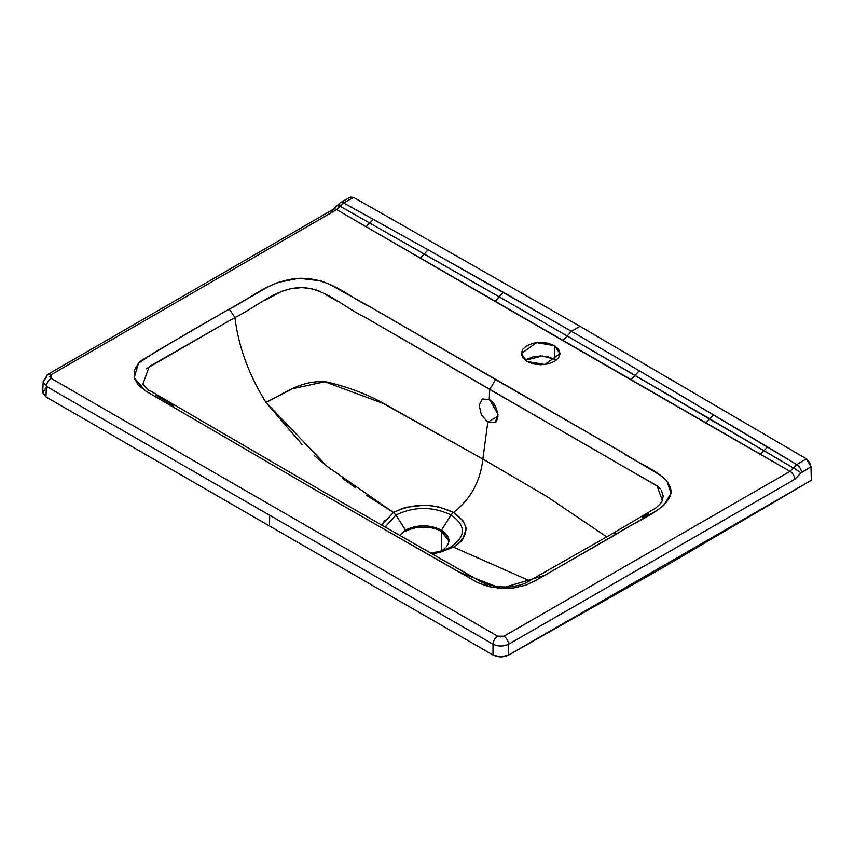 <?xml version="1.0" encoding="UTF-8"?>
<svg xmlns="http://www.w3.org/2000/svg" width="854" height="854" viewBox="0 0 854 854"><rect width="100%" height="100%" fill="white"/><g stroke="black" fill="none" stroke-linecap="round" stroke-linejoin="round"><path stroke-width="1.28" d="M713.752 414.702L709.781 418.855L793.27 467.907L790.003 471.344L760.316 454.339L767.629 446.984L639.294 370.753L796.729 464.576A6.651 3.907 59.1 0 1 801.447 472.497A6.651 3.907 -120.9 0 0 796.729 464.576L793.27 467.907A6.651 0.726 32.4 0 1 800.967 472.988L811.001 466.796L811.3 480.279L508.536 655.114L508.536 644.29A6.651 3.768 -119.1 0 0 503.913 636.23L497.701 636.198A6.651 3.843 120 0 0 493.004 644.215C498.128 646.585 503.305 646.617 508.536 644.29L794.786 479.307L801.447 472.497L811.001 466.796L811.3 480.279L661.306 568.497L508.536 655.114L500.743 656.907L493.004 655.029L269.48 525.979L269.704 515.293L46.415 386.382L45.945 396.929L269.48 525.979L269.704 515.293L493.004 644.215A6.651 3.843 -60 0 1 497.701 636.198L51.123 378.365A6.651 3.843 120 0 0 46.415 386.382L493.004 644.215L493.004 655.029L45.945 396.929L46.415 386.382A6.651 3.843 -60 0 1 51.123 378.365L51.059 374.778A6.651 3.907 -120.9 0 0 47.643 374.5A6.651 3.907 59.1 0 1 51.059 374.778L336.657 209.604L340.234 206.348L337.736 205.077L340.234 206.348L343.607 202.974L353.577 197.413L350.332 197.103L353.577 197.413L343.607 202.974L428.153 249.816L424.267 254.012L499.206 296.84L503.326 292.26L428.153 249.816L571.411 331.288L580.005 326.324L353.577 197.413L580.005 326.324L571.411 331.288L503.326 292.26L499.206 296.84L567.205 335.974L562.999 340.671L495.053 301.419L499.206 296.84L567.205 335.974L571.411 331.288L567.205 335.974L709.781 418.855L705.852 423.04L630.978 379.902L639.294 370.753L571.411 331.288L639.294 370.753L630.978 379.902L562.999 340.671L567.205 335.974L793.27 467.907L796.729 464.576L767.639 446.984L760.316 454.349L705.852 423.04L709.887 418.684M613.161 460.519L489.716 389.424L489.225 399.565L495.704 406.707L497.999 416.24L494.701 422.634L487.783 422.122L482.884 459.057L547.371 496.814L606.778 536.942L546.987 496.59L482.884 459.057C480.343 481.475 470.543 499.291 453.485 512.485L462.697 520.46C465.441 525.413 466.519 528.541 465.932 529.822L462.697 539.194C462.825 540.112 459.762 542.76 453.495 547.136L439.693 552.463L431.729 553.862M642.55 517.375L648.624 513.766M662.266 500.615L663.206 496.131L661.412 490.271M660.27 488.787L657.826 486.513M656.246 485.36L641.674 476.916M393.278 512.624L381.791 525.263L384.3 520.428M302.209 444.646L265.946 402.394L292.741 388.687L324.808 381.759L383.211 403.472L482.884 459.057L388.389 406.13C370.593 395.541 350.129 387.492 326.997 382.005C300.854 379.261 283.998 394.238 265.946 402.394C248.781 374.692 238.437 346.414 234.946 317.549L229.235 309.052L155.449 351.816L138.529 363.196L134.185 377.735L145.575 390.961L310.771 487.26L459.004 572.063L500.967 588.395L544.916 575.276L657.185 510.318L663.921 505.216L671.02 493.142L666.728 480.674L660.473 475.336L621.851 452.193L369.846 306.693L329.751 284.393L320.506 280.785L298.911 278.297L277.988 282.407L269.17 286.293L192.171 330.338L141.454 360.473L138.529 363.196L134.334 370.262L134.185 377.735L138.06 384.866L145.575 390.961L310.771 487.26L477.632 582.599L488.509 586.559L500.967 588.395L513.798 587.915L525.744 585.161L535.725 580.464L617.773 533.366C636.251 520.438 667.038 510.916 671.02 493.142C672.205 474.707 639.507 464.939 621.851 452.193L495.587 379.592L489.716 389.424L495.587 379.592L369.846 306.693C347.749 296.498 330.84 277.625 298.911 278.297C268.113 280.603 251.631 298.377 229.235 309.052L234.946 317.549C257.139 306.671 275.789 288.481 299.967 287.606C323.869 287.072 342.689 306.703 364.754 317.101L489.716 389.424L489.225 399.565L482.382 399.01L479.179 405.362L481.389 414.937L487.783 422.122L482.884 459.057C480.343 481.475 470.543 499.291 453.485 512.485L439.682 507.169C431.11 505.589 425.708 504.97 423.477 505.312L407.251 507.191C405.671 507.116 401.092 508.877 393.491 512.496L395.936 515.026L405.479 530.12L395.936 515.026L385.09 527.142L395.936 515.026L393.491 512.496L327.199 466.455L265.946 402.394C248.781 374.703 238.447 346.425 234.946 317.549L231.551 319.492M221.965 324.979L146.119 368.843M147.326 389.573L148.991 390.951M155.898 395.306L173.704 405.874M485.456 584.926L487.506 585.62M529.971 580.955L453.495 547.136L451.051 546.838L446.194 549.218M556.114 360.345L554.406 359.214L554.406 345.635L560.085 353.556L544.831 364.498L526.961 361.477L533.259 363.911L540.678 364.765L548.108 363.911L554.406 361.477L558.612 357.847L560.085 353.556L558.612 349.265L554.406 345.635L548.108 343.201L540.678 342.347L533.259 343.201L526.961 345.635L522.755 349.265L521.271 353.556L522.755 357.847L526.961 361.477L521.271 353.556L536.525 342.614L554.406 345.635L554.406 359.214L542.375 355.979L525.242 360.345M339.049 205.536A6.651 3.779 60.8 0 1 340.426 202.633A6.651 3.779 60.8 0 1 343.607 202.974A6.651 3.779 -119.2 0 0 340.426 202.633L350.353 197.093M448.969 541.201A25.503 14.721 0 0 0 441.529 531.466A25.503 14.721 0 0 0 405.458 531.466A25.503 14.721 180 0 1 441.529 531.466L441.529 550.862L441.529 531.466L448.969 541.105M806.357 458.822L580.005 326.324L806.357 458.822L796.729 464.576L806.357 458.822L809.603 462.26L811.001 466.796L806.357 458.822M332.035 212.134A6.651 3.779 60.8 0 1 333.423 209.23A6.651 3.779 60.8 0 1 336.657 209.604L366.11 226.748L369.761 223.065L499.206 296.84L495.053 301.419L420.328 258.196L428.153 249.816L373.347 219.339L369.761 223.065L424.267 254.012L420.328 258.196L366.11 226.748L790.003 471.344L503.913 636.23L500.796 636.956L497.701 636.198L51.123 378.365L49.82 376.582L51.059 374.778L336.657 209.604A6.651 3.779 -119.2 0 0 333.423 209.23L340.426 202.633M431.868 553.84L453.495 547.136C469.946 535.618 469.946 524.068 453.485 512.485L451.072 514.983L441.518 530.099C451.371 537.038 451.382 543.977 441.518 550.915M368.394 319.215L657.11 485.979L662.298 500.561M321.926 292.346L337.704 301.419M315.275 289.623L319.716 291.31M264.099 300.704L281.735 291.289L291.417 288.535L302.006 287.584L312.543 288.855M508.536 655.114L508.536 644.29C503.305 646.617 498.128 646.585 493.004 644.215L493.004 655.029C498.149 657.484 503.326 657.516 508.536 655.114M451.862 513.916L451.072 514.983C432.658 506.283 414.286 506.305 395.936 515.026C414.286 506.305 432.658 506.283 451.072 514.983C466.156 525.626 466.156 536.248 451.051 546.838C466.156 536.248 466.156 525.626 451.072 514.983L441.518 530.099C429.498 524.409 417.478 524.409 405.469 530.099L399.608 535.447M43.17 381.631L46.415 386.382L43.17 381.663L46.276 377.404A6.651 3.907 59.1 0 1 47.643 374.5L43.17 381.631L42.7 392.221M42.7 392.264L45.945 396.929L42.7 392.466L45.806 387.962M370.262 222.307L366.11 226.748L336.657 209.604L340.223 206.348L369.75 223.054M554.406 359.214L548.108 356.791L540.678 355.937L533.259 356.791L526.961 359.214M479.179 405.362L482.361 399.021L489.225 399.565C493.996 402.042 496.921 407.604 497.999 416.24L487.783 422.122L481.389 414.937L479.179 405.362M489.993 400.056L497.999 414.521M487.783 422.122L497.999 416.229C497.007 420.574 495.907 422.709 494.701 422.634L487.783 422.122M794.786 479.307A6.651 3.907 -120.8 0 0 790.003 471.344L503.913 636.23A6.651 3.768 60.9 0 1 508.536 644.29L794.786 479.307L800.967 472.988A6.651 0.726 -147.6 0 0 793.27 467.907L790.003 471.344A6.651 3.907 59.2 0 1 794.786 479.307M338.547 206.006L337.736 205.077M617.773 533.366L613.62 532.949L655.434 508.247C659.405 504.981 661.701 502.387 662.33 500.455M613.599 532.971L524.9 583.399C515.314 587.008 504.885 587.862 493.612 585.951C480.076 582.738 477.439 579.396 478.998 580.667L315.393 487.122L150.112 390.78C149.204 390.854 146.803 388.634 142.906 384.129L149.162 366.633L234.935 317.549M453.485 512.485C433.448 502.995 413.453 502.995 393.491 512.496L366.857 495.555M355.766 487.933L342.7 478.443M331.224 469.657L314.176 455.556M372.664 219.798L373.347 219.339L343.607 202.974L340.234 206.348M446.226 549.197L438.807 551.609L430.459 553.04M47.643 374.5L333.412 209.23"/></g></svg>
